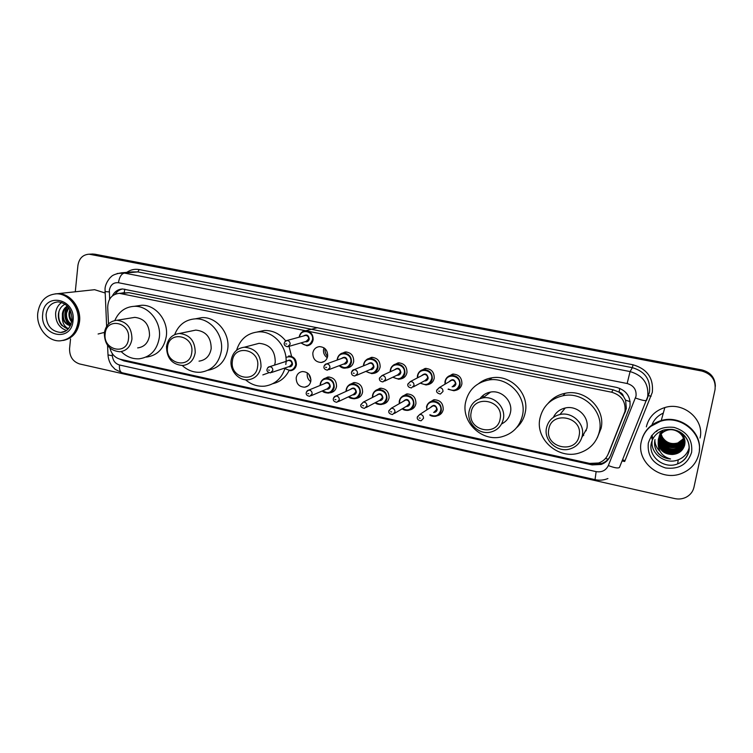<?xml version="1.0" encoding="UTF-8"?>
<svg xmlns="http://www.w3.org/2000/svg" width="753" height="753" viewBox="0 0 753 753"><rect width="100%" height="100%" fill="white"/><g stroke="black" fill="none" stroke-linecap="round" stroke-linejoin="round"><path stroke-width="1.13" d="M428.626 403.015L433.7 399.777C440.044 399.834 443.216 403.081 443.216 409.538C442.472 412.936 440.449 415.025 437.126 415.825M401.867 396.756L406.658 393.951C412.842 394.073 415.929 397.311 415.92 403.646C415.185 407.091 413.143 409.18 409.792 409.933L409.576 409.971M375.483 390.675L380.011 388.219C386.035 388.407 389.056 391.616 389.056 397.848C388.322 401.321 386.27 403.41 382.91 404.126L382.486 404.173M349.477 384.736L353.769 382.571C359.642 382.816 362.588 386.007 362.588 392.134C361.864 395.636 359.821 397.716 356.461 398.393L355.849 398.459M323.837 378.947L327.903 377.018C333.645 377.309 336.516 380.472 336.525 386.515C335.81 390.026 333.777 392.106 330.416 392.755L329.645 392.812M310.725 381.639C308.09 379.672 306.932 377.027 307.243 373.733L307.412 372.904M310.857 380.971C310.151 384.501 308.118 386.581 304.767 387.193C299.101 386.938 296.24 383.814 296.202 377.808C296.917 374.213 298.988 372.123 302.424 371.549C308.024 371.878 310.838 375.022 310.857 380.971M420.099 371.182L425.134 368.424C431.253 368.688 434.283 371.954 434.217 378.204C433.417 381.818 431.243 383.974 427.685 384.67L427.318 384.708M393.386 365.214L398.102 362.842C404.069 363.162 407.025 366.4 406.968 372.556C406.168 376.189 404.003 378.335 400.445 378.994L399.862 379.041M367.05 359.407L371.474 357.346C377.3 357.713 380.18 360.932 380.133 366.984C379.352 370.645 377.178 372.782 373.629 373.403L372.876 373.45M341.071 353.75L345.241 351.943C350.926 352.348 353.75 355.538 353.703 361.506C352.931 365.177 350.776 367.313 347.237 367.897L346.333 367.935M447.197 377.338L452.572 374.1C458.859 374.297 461.966 377.582 461.9 383.955C461.09 387.531 458.916 389.687 455.367 390.421L455.245 390.44M327.282 357.703C324.449 355.745 323.197 353.035 323.526 349.561L323.988 347.82M327.677 356.103C326.924 359.793 324.778 361.92 321.249 362.475C315.629 362.108 312.824 358.965 312.824 353.016C313.596 349.26 315.789 347.133 319.404 346.615C324.957 347.058 327.715 350.22 327.677 356.103M310.942 379.719L308.843 374.213M327.621 356.461C325.663 354.202 324.788 351.595 325.004 348.611M460.102 387.795L459.584 387.71M609.064 452.139L626.374 408.493L625.574 400.154L623.399 396.266C622.787 394.045 621.329 392.652 619.032 392.078L619.794 388.36M109.882 348.037C111.482 354.032 114.964 357.779 120.339 359.285L589.637 463.415L598.607 462.991C603.115 461.401 606.287 458.464 608.123 454.163L624.981 411.383C625.894 401.575 621.441 395.184 611.634 392.209L119.303 293.331C111.877 294.235 108.008 298.922 107.698 307.393L108.498 323.978M619.032 392.078L623.399 396.266M618.74 392.021L613.121 389.8L128.923 292.672L119.303 293.331M119.84 359.162L123.906 360.894L592.122 464.912L601.139 464.45C605.544 462.869 608.64 459.97 610.429 455.763L629.95 406.432C630.863 396.709 626.449 390.374 616.716 387.437L122.654 288.973C118.089 289.171 114.682 291.458 112.442 295.844M652.776 438.086L651.938 435.234L652.776 438.086M652.55 438.895L651.627 435.658M75.281 291.778L77.926 265.395C79.131 258.335 82.877 254.599 89.165 254.194L701.815 371.041C711.632 373.902 716.028 380.143 715.011 389.753L693.965 487.276C692.901 491.7 690.285 495.022 686.115 497.234C682.529 498.994 678.717 499.437 674.679 498.571L79.573 363.944C72.796 361.628 69.464 356.508 69.568 348.601L70.537 338.982M91.537 254.081L94.718 254.175L701.928 369.939L701.871 370.495C710.399 372.744 714.898 378.044 715.35 386.383C714.898 378.044 710.399 372.744 701.871 370.495L92.77 254.279L701.871 370.495L701.815 371.041M89.579 254.175L92.77 254.279L89.579 254.175M115.2 294.178C117.007 291.383 119.445 289.651 122.494 288.973M610.363 455.923C608.48 459.594 605.544 462.135 601.562 463.547L591.03 463.669M651.703 435.554L652.606 438.688M701.928 369.939C710.427 372.189 714.898 377.46 715.35 385.771M413.604 408.041L413.068 407.928M412.098 408.521L412.823 408.681M642.328 437.935C645.566 429.219 651.863 423.431 661.238 420.56C679.874 414.677 701.514 431.111 699.396 449.823M646.347 426.829C648.71 417.171 654.875 410.743 664.852 407.542C683.602 401.462 704.789 419.656 700.036 438.03M650.63 426.433L661.143 420.918M642.224 438.227C645.425 429.417 651.759 423.553 661.209 420.654C679.931 414.743 701.645 431.347 699.377 450.134M641.274 441.672C643.787 431.347 650.394 424.485 661.087 421.096C681.192 414.658 703.942 434.265 698.84 453.937C696.619 462.963 691.085 469.373 682.237 473.185C661.652 482.372 636.05 462.446 641.274 441.672M689.146 447.724C687.593 453.447 683.959 457.466 678.265 459.801C665.37 465.26 649.5 453.108 652.314 440.063M658.715 438.124C656.55 447.244 667.431 455.857 676.222 452.346C680.326 450.755 682.877 447.941 683.865 443.922C686.105 435.29 675.723 426.791 666.791 430.095C662.301 431.742 659.506 434.792 658.404 439.244C657.934 448.59 662.631 453.664 672.476 454.473C664.72 454.398 659.948 450.783 658.178 443.63C658.404 451.546 662.536 456.676 670.575 458.991C665.953 458.718 662.009 457.005 658.743 453.843C655.072 449.588 653.82 444.825 654.997 439.564M658.659 438.284C656.343 447.442 667.29 456.252 676.166 452.704C680.27 451.103 682.82 448.289 683.809 444.261C686.058 435.62 675.667 427.102 666.716 430.415C662.216 432.062 659.421 435.112 658.31 439.573L658.178 443.63M658.95 437.493C657.407 446.444 668.005 454.294 676.467 450.953C680.496 449.39 683.009 446.642 684.035 442.708L682.519 434.613M658.894 437.653C657.19 446.651 667.864 454.68 676.41 451.301C680.496 449.71 683.027 446.915 684.006 442.915L684.016 442.877M659.402 435.535L659.317 436.025M659.299 436.194L659.242 436.702M659.223 436.872C658.263 445.616 668.57 452.76 676.712 449.579C680.439 448.157 682.886 445.644 684.053 442.03M684.101 441.86L684.223 441.371M659.355 435.686L659.261 436.185M659.233 436.354L659.176 436.853M659.157 437.032C658.047 445.832 668.429 453.137 676.646 449.927C680.448 448.468 682.915 445.889 684.053 442.199M684.101 442.03L684.213 441.531M659.534 436.269C659.12 444.759 669.106 451.254 676.947 448.223C680.383 446.934 682.745 444.647 684.044 441.352M659.459 436.42C658.903 444.976 668.975 451.631 676.881 448.562C680.392 447.244 682.783 444.891 684.044 441.522M684.101 441.352L684.251 440.863M659.882 435.686C661.925 444.957 667.685 448.694 677.182 446.877C680.336 445.71 682.604 443.649 683.978 440.674M660.023 433.154L659.939 433.634M659.91 433.803L659.854 434.293M659.835 434.462L659.797 434.97M659.797 435.14L659.788 435.658M659.797 435.827C661.746 445.221 667.525 449.014 677.116 447.216C680.345 446.021 682.642 443.894 683.997 440.844M660.268 435.112C662.64 443.903 668.353 447.386 677.408 445.55L683.884 439.997M660.165 435.253C662.461 444.166 668.184 447.715 677.352 445.88C680.298 444.807 682.491 442.896 683.912 440.166M660.682 434.556C663.355 442.858 669.003 446.077 677.634 444.242L683.743 439.31M660.579 434.697C663.177 443.112 668.843 446.407 677.578 444.562L683.78 439.479M661.021 434.152C663.892 442.067 669.492 445.108 677.804 443.263L677.86 442.943C671.29 444.675 666.123 442.745 662.348 437.154L661.115 434.039M661.078 433.86L660.974 433.323M660.946 433.144L660.88 432.627M660.87 432.457L660.833 431.94M660.833 431.78L660.833 431.281M677.86 442.943L683.555 438.632M677.804 443.263L683.602 438.801M684.063 442.538L684.157 442.039M684.261 441.202L684.355 440.703M663.092 430.217L659.044 436.815M672.476 454.473C678.688 453.974 682.726 450.943 684.581 445.381C685.701 440.496 684.392 436.213 680.656 432.514M656.494 431.563L656.795 430.669L656.503 431.563M657.077 430.471L656.663 431.394M657.67 430.104L657.218 430.82M657.03 430.509L656.625 431.431M657.567 430.161L657.115 430.923M654.809 440.373C655.11 444.656 656.804 448.289 659.882 451.273M656.691 451.075C659.882 455.772 664.513 458.408 670.575 458.991M548.815 429.182C551.516 410.234 583.453 416.889 579.113 435.695C576.111 454.718 544.513 447.715 548.815 429.182M546.452 428.081C548.128 420.908 552.627 416.381 559.95 414.508C572.176 411.477 585.09 423.723 582.276 435.78C580.685 442.51 576.534 446.915 569.833 448.995C557.371 452.845 543.628 440.477 546.452 428.081M581.881 437.408L586.851 428.504C589.58 416.842 577.09 405.039 565.268 407.985C559.771 409.284 555.808 412.399 553.399 417.322M539.892 418.517C542.744 406.328 550.452 398.732 563.009 395.73C583.18 391.146 604.141 411.354 599.463 431.177C596.865 442.105 590.173 449.362 579.386 452.958C558.528 459.923 535.167 439.347 539.892 418.517M548.193 403.241C552.598 397.998 558.265 394.676 565.183 393.282C585.081 388.746 605.751 408.653 601.129 428.203L597.298 437.766M583.735 435.385L582.229 436.015M586.276 430.641L585.241 431.055M471.143 412.493C473.562 393.894 504.134 400.257 500.161 418.724C497.479 437.389 467.218 430.678 471.143 412.493M469.081 411.458C470.747 404.032 475.331 399.514 482.814 397.904C494.269 395.645 505.865 407.382 503.39 418.828C501.79 425.887 497.507 430.311 490.532 432.118C478.852 435.036 466.615 423.195 469.081 411.458M501.583 423.958C506.421 421.529 509.395 417.633 510.506 412.277C512.906 401.189 501.686 389.866 490.589 392.068C486.165 392.859 482.635 395.033 480.019 398.601M482.617 397.942L483.464 395.08M487.944 394.064L488.292 392.614M465.476 402.695C468.3 390.101 476.112 382.533 488.904 379.973C507.842 376.575 526.733 395.974 522.61 414.847C519.965 426.349 513 433.681 501.696 436.815C482.099 442.115 461.344 422.386 465.476 402.695M478.87 383.428C482.739 380.406 487.135 378.524 492.067 377.79C510.75 374.42 529.387 393.546 525.312 412.155C524.116 418.348 521.208 423.525 516.586 427.695M232.376 361.158C233.957 343.669 260.538 349.204 257.62 366.589C255.832 384.143 229.496 378.298 232.376 361.158M231.152 360.348C232.63 352.583 237.035 348.197 244.367 347.208C255.436 348.244 260.99 354.757 261.009 366.767C259.55 374.297 255.323 378.637 248.302 379.776C238.739 381.037 229.533 370.57 231.152 360.348M274.591 365.101L275.24 362.259C275.24 350.625 269.847 344.319 259.07 343.33L254.1 344.639M236.583 350.277C240.085 339.198 247.332 333.071 258.317 331.894C273.96 330.558 288.606 347.848 285.801 364.508M257.244 331.979L264.284 330.473C272.793 330.285 279.928 333.767 285.698 340.911M288.983 346.371L291.609 356.404M262.844 374.9L268.915 372.716M285.114 367.925C281.782 378.448 275.014 384.519 264.802 386.138C257.695 386.797 251.267 384.679 245.525 379.776M289.001 370.711C285.453 377.63 280.078 381.95 272.868 383.663M167.524 347.218C168.888 330.03 194.434 335.349 191.78 352.432C190.217 369.685 164.898 364.076 167.524 347.218M166.517 346.465C167.91 338.681 172.202 334.351 179.383 333.485C189.86 334.633 195.131 341.015 195.215 352.63C193.822 360.198 189.681 364.49 182.772 365.506C172.098 364.603 166.677 358.259 166.517 346.465M199.037 361.148C205.767 360.16 209.823 355.99 211.188 348.648C211.132 337.382 206.002 331.198 195.799 330.096L191.94 330.887M174.677 334.605C178.536 324.91 185.37 319.658 195.178 318.858C210.04 317.851 223.867 334.624 221.354 350.813C219.01 363.304 212.139 370.438 200.722 372.227C193.879 372.707 187.742 370.476 182.292 365.534M195.601 318.783L201.832 317.625C216.544 316.627 230.202 333.184 227.698 349.166C225.476 361.186 218.897 368.208 207.979 370.25M105.156 333.814C106.324 316.909 130.89 322.03 128.49 338.831C127.135 355.783 102.775 350.38 105.156 333.814M104.338 333.108C105.655 325.334 109.825 321.06 116.847 320.289C126.777 321.531 131.813 327.781 131.944 339.038C130.636 346.625 126.598 350.87 119.821 351.764C109.712 350.747 104.554 344.526 104.338 333.108M137.658 347.905C144.275 347.02 148.228 342.897 149.527 335.546C149.423 324.609 144.529 318.547 134.834 317.361L131.784 317.851M114.823 320.514C118.748 311.629 125.243 306.895 134.298 306.311C148.463 305.558 161.566 321.879 159.316 337.626C157.095 350.154 150.365 357.223 139.145 358.814C132.424 359.143 126.438 356.743 121.205 351.604M136.679 305.972L141.592 305.266C155.617 304.513 168.568 320.627 166.328 336.177C164.116 348.554 157.452 355.538 146.346 357.11M55.393 293.849L57.887 293.651C70.076 293.171 81.333 307.572 79.564 321.493C77.973 331.951 72.721 338.229 63.807 340.337M91.32 290.056L94.633 289.698L105.025 292.955M55.251 293.858L57.614 293.689C69.803 293.199 81.07 307.61 79.3 321.54C77.644 332.224 72.232 338.53 63.064 340.46M37.763 313.135C39.636 301.238 45.839 294.8 56.381 293.821C68.589 293.331 79.874 307.77 78.105 321.719C76.222 333.202 70.274 339.575 60.259 340.827C47.797 341.834 36.069 327.329 37.763 313.135M66.48 330.511C59.092 327.696 55.468 321.898 55.618 313.116C56.174 308.382 58.216 304.833 61.737 302.471M68.749 307.855L66.584 312.984C66.142 317.851 67.666 321.55 71.159 324.072M68.41 307.393L65.746 313.097C65.323 318.35 67.064 322.171 70.97 324.581M70.34 310.584L69.878 312.523C69.474 315.667 70.142 318.528 71.893 321.107M69.907 309.709L69.06 312.636C68.627 316.26 69.511 319.394 71.723 322.049M67.516 306.33C65.144 308.052 63.723 310.424 63.243 313.446C62.894 319.865 65.304 323.95 70.471 325.71M67.271 306.066C64.57 307.742 62.951 310.236 62.405 313.559L62.386 316.994C62.217 322.642 64.24 326.557 68.457 328.722M65.116 304.193C61.52 305.934 59.318 308.975 58.518 313.323C57.906 317.832 58.95 321.832 61.652 325.324L68.099 329.117M70.443 325.757C66.226 324.722 63.534 321.804 62.386 316.994M104.432 332.402L98.097 334.012M66.782 306.885C63.506 313.766 64.391 319.931 69.417 325.4M67.506 306.33C63.807 313.559 64.702 319.987 70.18 325.635M59.035 311.177C57.633 320.194 60.664 326.162 68.128 329.08M625.592 411.129L624.181 414.065M124.81 289.171L124.198 292.672L121.76 293.039M605.497 458.445L608.16 459.208M625.574 400.154L630.148 401.641M613.121 389.8L611.634 392.209M609.761 450.642L608.123 454.163M128.923 292.672L121.581 293.548M112.244 353.543L112.348 355.783C112.894 360.621 115.265 363.69 119.473 364.989L596.131 471.632C601.826 472.498 605.892 470.484 608.33 465.57L636.012 396.21C636.633 389.706 633.678 385.47 627.145 383.512L118.466 282.723C113.458 282.309 110.427 284.832 109.345 290.31L109.646 299.148M117.176 273.49L124.339 273.066L630.082 371.568C643.062 375.418 648.935 383.823 647.693 396.765L619.484 467.397C618.317 468.535 614.599 467.933 608.33 465.57M126.815 272.37C130.561 269.706 134.693 268.774 139.22 269.574L633.038 364.781L632.341 367.662L630.082 371.568L627.145 383.512M104.949 291.543L109.298 291.929M633.038 364.781C647.251 368.979 653.67 378.157 652.314 392.322L624.679 461.504L622.082 460.968M646.789 399.89L649.491 392.181C650.705 379.568 644.982 371.398 632.341 367.662L137.818 271.918L132.594 271.88M90.812 254.373L94.718 254.175M118.466 282.723C119.369 277.085 121.337 273.866 124.339 273.066L137.818 271.918L139.22 269.574M648.455 395.645L651.138 396.21M108.008 354.898L112.348 355.783M119.473 364.989C119.143 369.384 120.038 371.982 122.146 372.773L595.039 479.642C599.463 480.612 603.746 480.245 607.906 478.541M596.131 471.632L595.039 479.642M635.476 397.998C641.876 400.323 645.594 401.095 646.62 400.314M622.562 459.782L625.009 460.648M592.583 464.017L592.122 464.912M125.713 360.48L123.906 360.894M124.753 292.644L124.669 293.181M652.747 438.18L651.9 435.29M652.333 439.78L651.204 436.26M652.578 438.792L651.665 435.601M651.317 443.235C652.926 436.665 657.096 432.25 663.845 429.982C681.87 426.443 691.113 440.053 688.882 451.405C687.301 457.429 683.536 461.589 677.615 463.895C664.259 469.552 647.938 456.629 651.317 443.235M682.557 433.907C687.875 438.717 689.946 444.477 688.769 451.207C687.291 457.222 683.573 461.457 677.615 463.895L678.265 459.801M648.314 443.169C652.164 431.262 660.767 426 674.114 427.384C687 431.431 692.835 439.771 691.612 452.393C687.555 464.366 678.886 469.561 665.586 467.98C652.917 463.876 647.156 455.603 648.314 443.169M651.91 425.04C653.981 419.6 657.793 415.618 663.318 413.086M46.093 314.425C47.307 306.725 51.326 302.546 58.132 301.878C67.233 303.177 71.855 309.314 71.996 320.279C70.255 328.252 66.471 332.308 60.645 332.468C51.195 331.358 46.338 325.343 46.093 314.425M42.705 314.18C43.994 291.74 75.987 298.273 73.05 320.646C71.431 343.189 39.805 336.167 42.705 314.18M65.549 331.104L60.645 332.468L63.534 331.988M444.995 381.526C445.767 378.072 447.866 376.029 451.311 375.38C457.231 375.568 460.168 378.665 460.102 384.661C459.339 388.04 457.297 390.073 453.955 390.76L448.11 389.254M445.004 384.19L444.985 381.564L445.004 384.19M448.449 389.037C453.805 391.616 457.476 390.148 459.481 384.632C461.363 375.549 446.538 372.519 445.371 381.705L445.352 383.983M449.061 381.771C452.44 378.43 454.737 379.145 455.942 383.898C455.424 385.875 454.144 386.835 452.111 386.76M452.835 386.317L455.311 383.87C455.339 381.46 454.153 380.218 451.772 380.152L449.805 381.329M442.98 391.485L440.392 394.045C437.408 393.311 436.175 392.106 436.684 390.431L439.281 387.597C441.766 387.663 442.999 388.962 442.98 391.485M438.623 391.118L439.677 391.334L438.623 391.118M436.665 390.158L439.281 387.597L449.767 381.357M417.426 375.794C418.188 372.321 420.296 370.278 423.732 369.667C429.502 369.921 432.354 372.989 432.297 378.881C431.544 382.289 429.492 384.312 426.151 384.971L420.183 383.192L426.151 384.971M426.311 368.377L423.732 369.667C420.842 369.789 418.743 371.841 417.426 375.841L417.369 377.912L417.416 375.841M420.522 383.013C425.878 385.875 429.596 384.491 431.676 378.853C433.493 369.836 418.903 366.843 417.783 375.963L417.717 377.733M421.529 375.756C424.918 372.763 427.139 373.554 428.193 378.128C427.657 380.152 426.367 381.093 424.297 380.962M413.322 386.91L425.078 380.538L427.563 378.1C427.582 375.728 426.433 374.505 424.118 374.41L422.329 375.342M414.028 385.385L411.439 387.936C408.71 387.466 407.495 386.27 407.806 384.359L410.423 381.526C412.842 381.62 414.037 382.91 414.028 385.385M409.67 385.009L410.705 385.225L409.67 385.009M407.815 384.077L410.423 381.526L422.292 375.361M390.289 370.156C391.042 366.664 393.141 364.631 396.577 364.047C402.196 364.348 404.982 367.398 404.926 373.196C404.182 376.622 402.14 378.646 398.789 379.267L392.746 377.253L398.789 379.267M390.205 371.813L390.28 370.203L390.195 371.813M393.075 377.093C398.412 380.218 402.149 378.91 404.295 373.168C406.065 364.207 391.692 361.261 390.628 370.325L390.543 371.662M394.431 369.883C397.791 367.172 399.937 368.029 400.869 372.453C400.332 374.514 399.015 375.446 396.935 375.248M384.661 381.112L397.763 374.853L400.238 372.415C400.257 370.09 399.137 368.866 396.878 368.763L395.278 369.497M385.536 379.38L382.966 381.922C380.406 381.592 379.211 380.406 379.399 378.373L382.035 375.549C384.388 375.672 385.555 376.942 385.536 379.38M381.178 379.004L382.204 379.22L381.178 379.004M379.427 378.091L382.035 375.549L395.24 369.507M363.567 364.603C364.311 361.092 366.4 359.068 369.827 358.522C375.314 358.861 378.025 361.892 377.987 367.596C377.244 371.05 375.21 373.064 371.86 373.648L365.779 371.417L371.86 373.648M363.473 365.864L363.558 364.659L363.464 365.873M366.099 371.276C371.398 374.636 375.145 373.394 377.347 367.568C379.051 358.663 364.904 355.764 363.887 364.763L363.803 365.732M367.728 364.141C371.06 361.666 373.14 362.579 373.968 366.862C373.422 368.961 372.104 369.883 369.996 369.619M356.47 375.361L370.871 369.252L373.337 366.824C373.347 364.537 372.255 363.322 370.052 363.2L368.622 363.774M357.515 373.479L354.955 376.011C352.526 375.775 351.359 374.608 351.453 372.49C352.056 370.627 352.931 369.685 354.089 369.676C356.385 369.817 357.524 371.078 357.515 373.479M353.157 373.093L354.155 373.3L353.157 373.093M351.547 372.001L354.089 369.676L368.575 363.793M337.25 359.134C337.984 355.614 340.055 353.59 343.472 353.072C348.827 353.458 351.491 356.461 351.453 362.089C350.719 365.553 348.686 367.558 345.354 368.113L339.255 365.685M337.165 360.066L337.24 359.19L337.156 360.066M339.565 365.563C344.818 369.13 348.564 367.953 350.813 362.052C352.46 353.204 338.53 350.352 337.551 359.294L337.485 359.943M341.429 358.522C344.705 356.244 346.728 357.195 347.491 361.355C346.935 363.492 345.599 364.396 343.481 364.085M328.76 369.667L344.394 363.737L346.851 361.318C346.86 359.068 345.787 357.863 343.641 357.722L326.595 363.897C328.835 364.047 329.946 365.309 329.936 367.662L327.395 370.184C324.778 369.572 323.63 368.415 323.95 366.702C324.599 364.791 325.484 363.859 326.595 363.897L324.204 365.742M325.578 367.276L326.567 367.483L325.578 367.276M299.233 336.902C299.976 333.278 302.085 331.254 305.558 330.821C310.66 331.311 313.192 334.285 313.144 339.735C312.42 343.293 310.349 345.316 306.951 345.787L300.842 342.935L306.951 345.787M299.515 337.043L299.515 337.071C300.428 328.157 314.076 330.887 312.504 339.688C310.123 345.796 306.339 346.851 301.144 342.841M303.506 335.979C306.706 334.059 308.617 335.076 309.248 339.029C308.664 341.25 307.29 342.144 305.125 341.693M288.653 346.465L306.104 341.41L308.608 338.982C308.617 336.798 307.601 335.603 305.549 335.414L304.504 335.706M290.131 344.253L287.542 346.785C285.029 346.107 283.919 344.949 284.22 343.321C284.935 341.344 285.839 340.412 286.94 340.525C289.077 340.723 290.14 341.966 290.131 344.253M285.754 343.839L286.724 344.036L285.754 343.839M284.86 341.711L286.94 340.525L304.466 335.716M426.452 407.147C427.158 403.872 429.135 401.876 432.373 401.17C438.359 401.217 441.343 404.286 441.343 410.366C440.646 413.576 438.717 415.552 435.573 416.296L429.765 414.978C430.961 416.061 432.909 416.494 435.573 416.296M430.085 414.771C435.309 417.134 438.848 415.665 440.721 410.347C442.557 401.387 427.939 398.281 426.81 407.335L426.847 409.877M430.405 407.571C433.681 404.145 435.959 404.822 437.229 409.594C436.749 411.486 435.545 412.428 433.596 412.409M434.283 411.947L436.608 409.566C436.608 407.128 435.403 405.905 432.994 405.895L431.102 407.119M417.294 416.955L419.741 414.47C422.245 414.479 423.506 415.769 423.506 418.32L421.087 420.805C418.169 420.343 416.908 419.167 417.294 417.275L419.741 414.47L431.064 407.147M420.212 418.216L419.167 417.99L420.212 418.216M399.269 401.274C399.975 397.961 401.951 395.974 405.199 395.306C411.025 395.429 413.934 398.469 413.934 404.446C413.237 407.684 411.317 409.66 408.154 410.366L402.243 408.794M402.554 408.615C407.787 411.251 411.364 409.858 413.312 404.417C415.082 395.523 400.7 392.454 399.617 401.462L399.579 403.514M403.25 401.415C406.545 398.318 408.747 399.071 409.877 403.674C409.387 405.613 408.154 406.545 406.178 406.46M394.384 413.453L406.912 406.027L409.246 403.655C409.246 401.255 408.07 400.041 405.726 400.003L403.994 400.991M388.868 410.714L391.315 408.23C393.753 408.277 394.977 409.557 394.986 412.06L392.558 414.536C389.649 414.018 388.407 412.851 388.84 411.034L391.315 408.23L403.956 401.01M391.664 411.947L390.638 411.722L391.664 411.947M399.269 403.693L399.259 401.33L399.259 403.693M372.462 397.462L372.509 395.485C373.206 392.153 375.182 390.167 378.43 389.536C384.105 389.715 386.948 392.737 386.948 398.61C386.261 401.876 384.331 403.853 381.169 404.521L375.182 402.723M375.493 402.563C380.707 405.453 384.322 404.126 386.317 398.582C388.04 389.743 373.865 386.731 372.839 395.673L372.773 397.302M376.509 395.41C379.794 392.577 381.931 393.395 382.938 397.857C382.439 399.834 381.187 400.747 379.192 400.605M366.156 407.495L379.973 400.201L382.308 397.829C382.298 395.466 381.159 394.261 378.881 394.196L377.3 395.005M360.894 404.625L363.341 402.102C365.713 402.168 366.909 403.429 366.918 405.895L364.499 408.371C361.619 407.806 360.395 406.648 360.847 404.898L363.341 402.102L377.262 395.024M363.577 405.773L362.57 405.556L363.577 405.773M346.088 391.381L346.154 389.79C346.851 386.44 348.818 384.463 352.065 383.861C357.6 384.086 360.367 387.089 360.376 392.868C359.699 396.163 357.769 398.121 354.607 398.761L348.583 396.765M348.884 396.624C354.07 399.721 357.694 398.459 359.746 392.84C361.402 384.058 347.453 381.084 346.465 389.969L346.389 391.24M350.173 389.517C353.421 386.929 355.501 387.795 356.414 392.115C355.905 394.13 354.644 395.033 352.63 394.845M338.398 401.584L353.449 394.459L355.774 392.087C355.774 389.772 354.654 388.567 352.432 388.492L351.002 389.141M333.457 398.149L335.81 396.059C338.125 396.153 339.292 397.415 339.302 399.834L336.883 402.3C334.238 401.867 333.042 400.718 333.306 398.864C333.871 397.038 334.709 396.106 335.81 396.059L350.964 389.16M335.942 399.702L334.953 399.485L335.942 399.702M320.204 384.181C320.882 380.811 322.839 378.834 326.087 378.27C331.489 378.543 334.2 381.517 334.21 387.211C333.532 390.525 331.612 392.482 328.449 393.085L322.406 390.901M322.698 390.779C327.856 394.073 331.48 392.878 333.57 387.183C335.179 378.458 321.437 375.531 320.496 384.35L320.42 385.32M324.223 383.757C327.442 381.357 329.456 382.26 330.294 386.468C329.776 388.51 328.506 389.414 326.482 389.16M311.083 395.739L327.329 388.802L329.654 386.44C329.645 384.162 328.553 382.966 326.388 382.863L325.089 383.399M306.499 391.824L308.711 390.129C310.97 390.233 312.109 391.485 312.119 393.866L309.709 396.323C307.139 395.899 305.963 394.76 306.189 392.915C306.772 391.08 307.61 390.148 308.711 390.129L325.051 383.418M308.749 393.725L307.77 393.518L308.749 393.725M329.268 376.999L326.087 378.27C323.677 378.091 321.71 380.086 320.185 384.237L320.11 385.442L320.194 384.246M288.653 355.962C293.821 356.357 296.4 359.303 296.4 364.819C295.713 368.226 293.764 370.203 290.526 370.73L284.916 368.622L290.526 370.73M285.001 368.302C290.084 371.709 293.67 370.532 295.75 364.781C295.157 358.061 291.882 355.595 285.905 357.374M286.771 361.176C289.924 359.125 291.844 360.103 292.541 364.104C292.004 366.231 290.696 367.116 288.615 366.749M271.532 372.5L289.538 366.438L291.9 364.066C291.891 361.854 290.856 360.668 288.785 360.527M267.635 367.859L269.593 366.711C271.748 366.871 272.831 368.104 272.84 370.41L270.393 372.886C267.654 372.142 266.524 371.003 266.995 369.497C267.635 367.596 268.501 366.664 269.593 366.711L286.065 361.402M269.433 370.241L268.482 370.034L269.433 370.241M382.91 404.126L387.202 401.791M356.461 398.393L360.367 396.492M330.416 392.755L333.965 391.184M304.767 387.193L307.986 385.903M400.445 378.994L404.822 376.829M373.629 373.403L377.573 371.671M347.237 367.897L350.785 366.504M321.249 362.475L324.439 361.346M132.49 271.889L121.722 272.793C115.821 273.781 112.253 275.165 111.002 276.944C110.597 276.812 105.241 282.996 105.025 288.945L106.634 326.341M89.165 254.194L93.08 253.996M107.557 345.392L108.027 355.312C108.357 359.162 109.627 362.692 111.839 365.911L115.19 369.394L122.146 372.773M601.562 463.547L601.139 464.45M661.238 420.56L664.852 407.542M559.95 414.508L565.268 407.985M563.009 395.73L565.183 393.282M482.814 397.904L490.589 392.068M488.904 379.973L492.067 377.79M244.367 347.208L259.07 343.33M258.317 331.894L264.284 330.473M179.383 333.485L195.799 330.096M195.178 318.858L201.832 317.625M116.847 320.289L134.834 317.361M134.298 306.311L141.592 305.266M57.887 293.651L94.633 289.698M56.381 293.821L57.614 293.689M453.955 390.76L448.091 389.254M444.995 381.573C446.237 377.667 448.346 375.596 451.311 375.38L453.654 374.034M390.28 370.203C391.673 366.118 393.772 364.066 396.577 364.047L399.363 362.814M363.558 364.65C365.101 360.414 367.191 358.372 369.827 358.522L372.82 357.346M345.354 368.113C343.236 368.415 341.194 367.605 339.226 365.694M337.231 359.181C338.841 354.879 340.921 352.846 343.472 353.072L346.672 351.962M299.214 336.949C301.087 332.365 303.205 330.322 305.558 330.821L317.521 327.668M434.754 399.674L432.373 401.17C429.502 401.528 427.535 403.542 426.452 407.204M455.819 390.336L459.829 387.757M407.797 393.866L405.199 395.306C402.497 395.476 400.521 397.48 399.269 401.33M402.224 408.813C403.495 409.98 405.472 410.507 408.154 410.366M381.234 388.153L378.43 389.536C375.803 389.602 373.827 391.598 372.5 395.541L372.453 397.471M375.163 402.742C376.18 403.919 378.175 404.512 381.169 404.521M355.058 382.533L352.065 383.861C349.505 383.832 347.528 385.828 346.145 389.847L346.069 391.391M348.554 396.775C349.345 397.951 351.359 398.619 354.607 398.761M322.388 390.911C322.999 392.106 325.014 392.831 328.449 393.085"/></g></svg>

